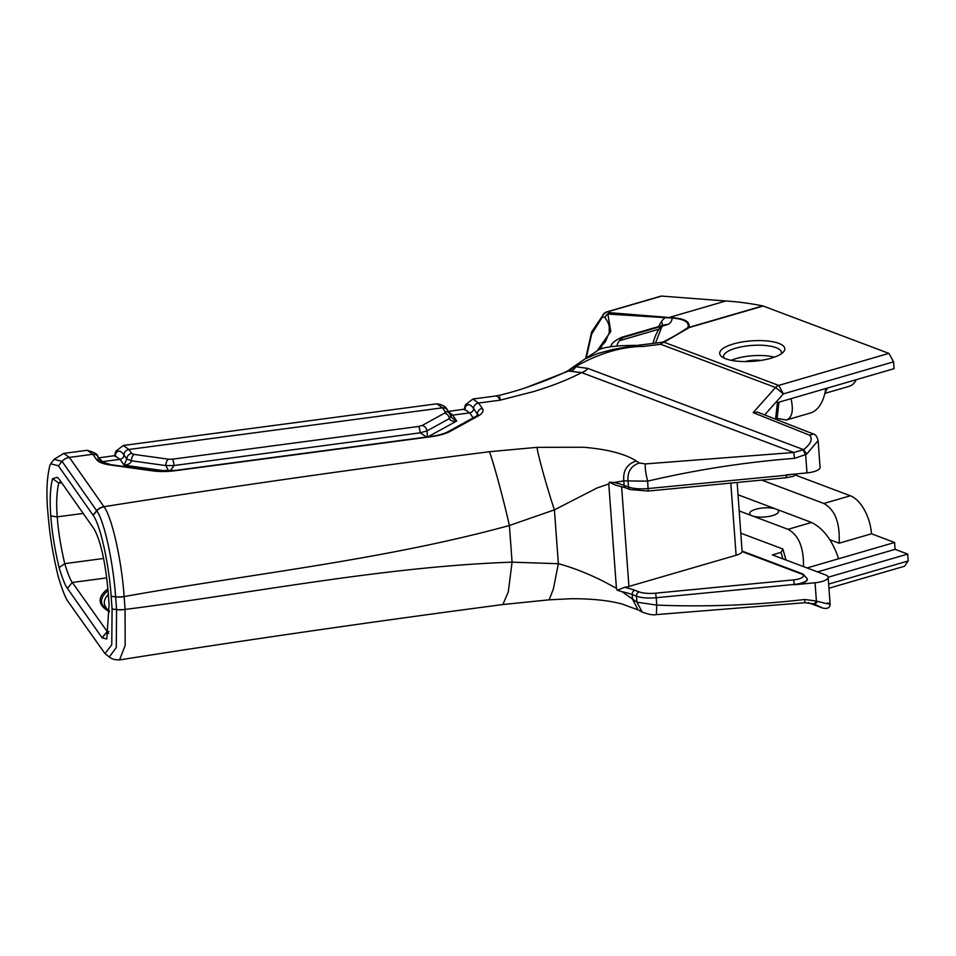 <?xml version="1.0" encoding="UTF-8"?>
<svg xmlns="http://www.w3.org/2000/svg" width="956" height="956" viewBox="0 0 956 956"><rect width="100%" height="100%" fill="white"/><g stroke="black" fill="none" stroke-linecap="round" stroke-linejoin="round"><path stroke-width="1.43" d="M764.657 414.916L783.394 393.872L893.573 361.822L888.877 353.373L763.175 306.028L689.336 327.514A7.254 6.059 -124.4 0 0 687.962 327.538C689.718 321.658 683.158 318.432 668.268 317.834L607.873 314.07M893.573 361.822L894.075 368.681L777.407 402.619L775.567 419.194M856.277 379.687A32.635 17.387 73.8 0 1 849.131 386.332L824.932 393.37M795.739 475.204L850.35 495.77A32.635 17.387 73.8 0 1 871.514 533.783L894.601 542.482L895.103 549.341L907.698 554.086L908.2 560.957L828.649 584.092M828.948 588.215L904.507 566.239L908.2 560.957M660.871 296.157A7.254 3.86 73.8 0 1 661.636 296.085L607.729 311.764L610.263 312.72A7.254 6.118 95.2 0 0 607.861 314.07L610.788 331.457L597.142 350.84L605.399 341.698L609.295 332.473L609.187 326.032L607.789 321.945L604.981 317.523L602.376 316.974A7.254 6.859 -70.9 0 1 607.729 311.764A7.254 3.86 73.8 0 0 606.952 311.847L660.871 296.157M668.256 317.834A7.254 5.844 -87.6 0 1 669.092 317.5C684.006 318.157 690.602 321.443 688.882 327.382L762.721 305.908A804.952 428.993 -106.2 0 0 725.831 300.985L661.636 296.085M426.639 437.012L420.174 432.829L427.009 430.893A5.437 4.266 -118.8 0 0 422.122 425.504L418.704 426.46A5.437 0.956 82.4 0 1 420.174 432.829L174.04 465.536A5.437 0.956 -97.6 0 0 172.57 459.167L168.495 459.203A5.437 2.916 97.9 0 0 165.902 465.596L174.04 465.536L170.084 470.961M115.258 455.654A4.35 4.171 28.8 0 0 115.437 454.016L114.887 455.749L120.026 459.334A4.35 4.063 144.9 0 0 123.981 454.96L126.801 458.964L131.486 460.804A5.437 2.916 -82.1 0 1 134.079 454.411L131.737 453.491A5.437 5.079 144.9 0 0 126.801 458.964L124.137 465.19C128.498 464.664 130.948 463.194 131.486 460.804L165.902 465.596L168.614 471.069M427.475 436.904L427.009 430.893L449.404 418.561C450.228 420.771 452.678 421.572 456.741 420.999L451.674 417.664M450.252 414.067A5.437 5.079 144.9 0 0 445.281 411.821L444.516 413.159A5.437 4.266 61.2 0 1 449.404 418.561L450.921 415.896M472.909 399.022L496.009 395.951L497.957 396.776L500.227 400.146L478.562 403.026L472.909 399.034L465.668 404.615L465.094 405.965A5.437 5.007 -162.7 0 1 465.142 405.798M451.136 416.374L447.3 409.849C445.878 406.611 442.377 404.603 436.808 403.826L442.473 407.818L128.929 449.487L123.276 445.496L116.023 451.077A5.437 5.21 -151.2 0 1 116.046 451.053A5.437 5.21 -151.2 0 0 115.437 454.016C117.743 449.918 120.587 450.228 123.981 454.96A5.437 5.079 -35.1 0 1 128.929 449.487L131.737 453.491M87.187 450.288L92.84 454.279L69.37 457.398L63.717 453.407L87.187 450.276C94.596 452.427 98.086 454.435 97.655 456.299A5.437 5.079 144.9 0 0 92.84 454.279L96.64 459.705A30.819 9.68 -4.2 0 0 109.94 464.939L152.386 470.842A30.819 9.68 -4.2 0 0 175.522 470.675L431.025 436.725A30.819 9.68 -4.2 0 0 450.431 431.24L478.06 416.027A30.819 9.68 -4.2 0 0 482.362 408.439L478.562 403.026A5.437 5.079 -35.1 0 0 473.614 408.499A4.35 4.063 -35.1 0 1 469.671 412.873L452.63 415.143L448.519 411.594M888.877 353.373L778.698 385.423A7.254 5.7 110.6 0 0 775.531 387.503L753.161 412.634L757.499 412.108L813.389 434.024L809.577 435.207C812.935 438.924 810.951 443.751 803.638 449.667L793.755 452.487L645.396 463.911L639.325 463.003L636.266 460.995C625.212 453.897 607.646 449.308 583.566 447.253L537.081 447.336L489.341 451.734C359.838 468.189 231.376 486.508 103.965 506.704L69.37 457.398A10.874 10.146 144.9 0 0 62.08 461.413L96.676 510.719A10.874 10.146 -35.1 0 1 103.965 506.704L104.025 506.788A10.874 10.146 145.8 0 0 96.723 510.791L96.807 510.898C104.24 521.032 113.226 561.997 115.604 596.747L116.548 609.534L116.285 647.487L109.307 657.011C111.864 659.114 115.282 660.07 119.56 659.867L125.164 645.396L125.081 609.45C253.949 592.995 383.607 566.585 512.081 562.164L558.364 563.717L553.333 589.111L549.138 599.818L571.091 598.731C587.02 598.623 601.169 599.735 613.525 602.053L621.257 603.726L638.381 610.012M577.388 364.128A7.254 5.019 -119.4 0 0 577.185 364.272A7.254 0.681 56.2 0 0 577.137 364.284A7.254 0.681 56.2 0 0 577.508 365.527C599.699 353.278 621.125 346.909 641.799 346.419L635.907 345.379L612.605 349.526L597.643 353.517L585.203 358.775L596.771 351.127M577.46 364.093A7.254 1.183 -121.1 0 0 577.424 364.105A7.254 1.183 -121.1 0 0 577.508 365.527L567.721 370.856M596.389 351.461C600.392 347.494 613.573 345.463 635.907 345.379M106.725 577.902L72.321 582.467C70.445 580.22 67.924 573.947 64.745 563.634C60.694 546.354 58.197 530.759 57.229 516.861C56.153 502.82 56.679 491.575 58.83 483.103L60.646 481.298M108.637 633.577L72.321 582.467L67.386 588.322L102.113 637.807L106.773 639.014L109.08 604.754L108.148 591.955C105.375 561.901 100.703 540.917 94.13 529.015L59.403 479.53L57.42 477.319L52.556 478.669L58.83 483.103L61.65 482.72M115.604 596.747A10.874 3.406 -4.1 0 0 124.137 596.568C252.551 573.612 383.057 560.085 509.393 525.501L554.408 509.859L558.364 563.717C572.548 567.494 587.713 573.421 603.834 581.523L616.429 588.31L617.361 590.258L622.033 591.704L632.478 599.054L638.034 609.82L642.121 612.019C648.574 614.457 653.235 615.317 656.115 614.6M622.033 591.704A66.239 20.793 175.8 0 1 632.143 594.56L632.478 599.054L636.935 602.196L642.121 612.007M730.814 483.079L736.12 555.257A14.507 4.553 -4.2 0 0 742.119 551.624L801.451 573.97A10.874 3.418 175.8 0 1 793.647 579.874L655.613 593.174A18.128 5.688 175.8 0 1 639.182 591.895L634.832 590.27A3.621 2.844 110.6 0 0 632.143 594.56L636.493 596.197L636.935 602.196L656.76 605.1L656.402 613.907M639.182 591.895A3.621 2.844 110.6 0 0 636.493 596.197A21.761 6.823 -4.2 0 0 656.21 597.715L656.76 605.1C705.803 607.06 755.18 605.184 804.88 599.496L804.761 602.483M804.88 599.496L816.4 601.085L814.333 603.941L804.88 602.71L656.115 614.624M907.698 554.086L828.147 577.233A14.507 4.553 -4.2 0 1 815.062 582.766L816.4 601.085L817.535 601.372L814.99 604.204L814.333 603.941M817.535 601.372C828.924 604.359 832.246 604.849 827.514 602.83M785.963 560.001L782.892 549.019L781.052 552.353L772.352 554.886L825.458 574.879A14.507 4.553 -4.2 0 1 828.147 577.245L830.107 604.025C830.107 607.861 827.549 609.175 822.435 607.968L822.626 608.028M815.062 582.766L794.269 584.761A14.507 4.553 -4.2 0 0 807.354 579.252A14.507 4.553 -4.2 0 0 807.33 579.073M103.595 558.471L64.745 563.634L59.093 567.613C62.558 578.942 65.331 585.849 67.386 588.322M68.402 602.053C65.653 598.528 62.271 590.067 58.268 576.659L58.077 575.93C51.397 547.668 49.616 532.456 47.8 511.699C46.139 493.105 46.844 477.594 49.939 465.166L50.728 463.815L58.388 465.799L93.114 515.272C100.272 524.713 108.876 563.431 111.147 596.245L112.091 609.02L111.756 644.726L105.029 653.653L68.402 602.053M736.12 555.257L628.928 586.446A10.874 3.418 175.8 0 1 624.471 587.319L617.361 590.258M742.119 551.624L737.148 482.469M52.556 478.669C50.202 487.656 49.616 500.096 50.799 515.965C51.935 531.811 54.695 549.019 59.093 567.613M537.081 447.336C537.356 452.965 547.155 488.325 554.408 509.859L596.974 488.026L608.769 483.927L609.426 482.194L614.015 482.529L623.802 480.88C622.882 470.651 627.028 464.019 636.266 460.995M791.604 474.379A14.507 4.553 175.8 0 1 786.226 475.24L648.192 488.54A21.761 6.823 175.8 0 1 628.474 487.01L624.125 485.385A3.621 2.844 110.6 0 0 625.798 487.919L614.887 484.895L609.426 482.194M614.015 482.529A66.239 20.793 -4.2 0 1 624.125 485.385L623.802 480.88L647.654 481.155C645.67 473.208 644.906 467.46 645.396 463.911M639.325 463.003C631.032 465.799 627.267 471.798 628.032 481.011L628.474 487.01A3.621 2.844 110.6 0 0 630.147 489.544L648.204 491.037L647.654 481.155C695.729 469.85 744.688 462.238 794.52 458.342L805.645 454.566L806.983 472.897L786.202 474.893L786.226 477.737L792.799 476.447L797.663 473.794M63.717 453.407L54.038 459.346L62.08 461.413L58.388 465.799M116.548 609.641A10.874 3.418 175.7 0 0 125.081 609.45L124.137 596.568C121.639 560.419 112.091 517.638 104.108 506.907L104.025 506.788M526.481 387.455L568.402 371.059L581.606 372.589C568.366 379.592 552.245 385.949 533.233 391.685L500.227 400.146L499.845 396.967M527.186 387.204C524.019 388.315 515.774 391.207 499.498 395.294L495.949 395.951M566.872 371.346L568.402 371.059A14.507 11.831 -91.8 0 0 572.453 368.156M803.028 450.025L805.645 454.566L806.721 454.04L803.638 449.667L587.928 368.43L575.751 366.722A14.507 9.393 -92.8 0 1 571.664 370.952M587.928 368.43A14.507 11.4 -69.4 0 1 581.606 372.589L793.755 452.487L794.52 458.342M806.721 454.04L818.109 440.596L820.069 467.376A14.507 4.553 -4.2 0 1 806.983 472.897M636.29 345.522L662.711 342.176A7.254 5.473 63.5 0 1 663.99 342.224L778.698 385.423L783.394 393.872L775.531 387.503L660.823 344.303A7.254 4.445 -96.2 0 1 662.711 342.176A304.821 95.696 -4.2 0 0 687.962 327.538A7.254 7.015 20.6 0 1 688.882 327.382A7.254 3.86 73.8 0 1 689.336 327.514L663.99 342.224A7.254 5.7 110.6 0 0 660.823 344.303L642.145 346.55M586.159 358.237L591.668 334.062L602.376 316.974A7.254 6.154 -131.1 0 1 604.216 313.341L604.216 313.341A7.254 6.154 -131.1 0 1 606.176 312.265M607.861 314.07A7.254 6.752 144.7 0 0 604.981 317.523A7.254 6.907 111.9 0 1 610.263 312.72L669.069 317.5L725.831 300.985M761.741 480.091L823.845 503.477C835.066 509.763 840.157 523.004 839.105 543.211L829.892 539.746M894.601 542.482L838.627 558.758C832.533 540.642 823.522 528.537 811.572 522.454L775.902 509.022A14.507 4.553 175.8 0 1 778.578 511.388A14.507 4.553 175.8 0 1 768.672 516.479A14.507 4.553 175.8 0 1 752.324 515.881A14.507 4.553 175.8 0 1 749.647 513.515A14.507 4.553 175.8 0 1 755.718 509.285A14.507 4.553 175.8 0 1 775.902 509.022L738.056 494.778M871.514 533.783L839.105 543.211M782.892 549.019L740.876 533.197M781.052 552.353L782.856 558.842M739.239 510.946L788.007 529.313C798.63 535.037 803.793 547.465 803.494 566.609M895.103 549.341L817.547 571.903M776.977 419.744L778.925 402.177M791.006 398.664C793.719 410.578 792.166 417.688 786.37 420.007L777.12 418.381M786.37 420.007L810.772 412.908C818.611 409.993 823.63 401.879 825.841 388.53M827.502 388.052L825.159 392.39M771.145 358.201A32.635 10.241 -4.2 0 0 783.227 352.202A32.635 10.241 -4.2 0 0 751.512 340.862A32.635 10.241 -4.2 0 0 721.792 356.719A32.635 10.241 -4.2 0 0 771.145 358.201M774.348 357.162A29.003 9.106 -4.2 0 0 736.478 358.488A29.003 9.106 -4.2 0 0 731.304 360.328M760.821 360.424A14.507 4.553 -4.2 0 0 745.154 361.571M724.074 358.082A29.003 9.106 175.8 0 1 723.584 356.636A29.003 9.106 175.8 0 1 735.726 348.187A29.003 9.106 175.8 0 1 765.469 345.498A29.003 9.106 175.8 0 1 781.446 352.394A29.003 9.106 175.8 0 1 781.172 353.887M658.696 326.534A78.117 41.634 73.8 0 1 661.433 321.622A7.254 5.581 -146.9 0 1 662.281 325.482M662.675 325.96L661.612 327.299A7.254 5.581 -146.9 0 1 658.923 329.211A70.875 37.774 -106.2 0 0 653.032 343.288M672.188 318.061A7.254 6.011 -85.6 0 1 667.443 324.574A29.003 15.463 -106.2 0 0 664.372 324.873L621.663 337.301A29.003 15.463 73.8 0 1 624.734 337.002A12.691 10.528 94.4 0 0 616.823 346.084M661.624 326.271A29.003 15.463 -106.2 0 0 658.923 329.211L619.392 340.718M661.433 321.622A36.256 19.323 73.8 0 1 665.245 317.619M667.443 324.574L624.734 337.002M166.965 471.153L124.137 465.19L120.026 459.334L102.997 461.605A4.35 4.063 -35.1 0 1 101.3 461.497M168.495 459.203L134.079 454.411M450.73 414.964A4.35 4.063 144.9 0 0 452.63 415.143L456.741 420.999L427.965 436.844M418.704 426.46L172.57 459.167M444.516 413.159L422.122 425.504M115.509 452.26A5.437 5.007 -162.7 0 0 115.461 452.427A5.437 5.007 -162.7 0 1 115.461 452.427A5.437 5.007 -162.7 0 0 115.282 454.387A4.35 4.003 -162.7 0 1 115.21 455.677M477.892 414.964L473.614 408.499C470.221 403.767 467.365 403.456 465.07 407.555L464.52 409.276L469.671 412.873L473.172 417.868M482.362 408.439A5.437 5.079 -35.1 0 0 477.426 413.912A4.35 4.063 -35.1 0 1 477.032 415.657M465.668 404.591A5.437 5.21 -151.2 0 0 465.07 407.555A4.35 4.171 -151.2 0 1 464.891 409.192M464.186 409.323L465.094 405.965A5.437 5.007 -162.7 0 0 464.915 407.925A4.35 4.003 -162.7 0 1 464.843 409.216M104.025 463.062L98.886 458.055M477.976 415.537L478.167 414.665L475.813 416.41A5.437 4.266 61.2 0 1 478.06 416.027M447.3 409.849A5.437 5.079 144.9 0 0 442.473 407.818L445.281 411.821M475.813 416.41L448.185 431.622A5.437 4.266 61.2 0 1 450.431 431.24M448.185 431.622C444.325 433.737 438.493 435.35 430.69 436.474A5.437 0.956 82.4 0 1 431.025 436.725M430.69 436.474L175.187 470.436A5.437 0.956 82.4 0 1 175.522 470.675M175.187 470.436L153.522 470.615A5.437 2.916 97.9 0 0 152.386 470.842M153.522 470.615L111.075 464.7A5.437 2.916 97.9 0 0 109.94 464.939M101.467 461.724L101.432 461.688A5.437 5.079 144.9 0 0 96.64 459.705M610.418 346.765L611.505 345.008A12.691 9.763 33.1 0 0 610.669 346.729M753.161 412.634L809.577 435.207M109.474 611.374L102.698 605.315A80.842 25.382 175.8 0 1 108.04 590.665M107.897 588.896A82.18 25.8 -4.2 0 0 109.486 611.721M109.45 611.004A78.189 24.545 175.8 0 1 108.327 594.513M102.053 637.724L106.988 631.868L108.96 631.569M822.256 607.897L808.298 602.65L822.423 607.956L813.401 603.606M655.613 593.174L656.21 597.715L794.245 584.415A14.507 4.553 -4.2 0 0 807.33 578.906L807.354 579.252M794.269 584.761L793.647 579.874M489.341 451.734C492.376 458.211 503.525 499.199 509.393 525.501L512.081 562.164L508.281 591.907L502.88 604.539L549.138 599.818M50.799 515.965L57.229 516.861L83.184 513.42M112.079 608.972L116.548 609.534A10.874 3.418 175.8 0 0 125.069 609.342M125.081 609.402A10.874 3.418 -4.2 0 1 116.548 609.593L112.091 609.02M107.048 631.952L102.113 637.807M634.832 590.27A69.86 21.928 -4.2 0 0 624.471 587.319M801.451 573.97A3.621 2.844 -69.4 0 1 802.98 574.006L742.191 551.11M616.429 588.31L608.769 483.927M628.928 586.446L621.591 486.532M124.137 596.675A10.874 3.418 175.8 0 1 115.616 596.867L111.147 596.305M124.137 596.616A10.874 3.418 175.8 0 1 115.616 596.807L111.147 596.245M104.108 506.907A10.874 10.134 146.5 0 0 96.807 510.898L93.114 515.272M96.676 510.719L93.043 515.165M669.069 317.5A7.254 6.035 94.5 0 0 668.196 317.834M850.35 495.77L823.845 503.477M811.572 522.454L788.007 529.313M838.627 558.758L807.043 567.948M661.612 327.299L655.517 342.989M451.686 417.664L451.136 416.362M114.947 456.37L115.557 455.51L97.906 457.996M114.553 455.785L115.377 452.726M115.461 452.427L116.023 451.077M464.58 409.909L465.19 409.049L447.539 411.534M436.82 403.814L123.276 445.484M97.667 456.311L101.444 461.7L111.075 464.7M621.663 337.301C615.21 340.467 611.828 343.037 611.505 345.008M119.56 659.915C246.409 639.923 374.19 621.46 502.88 604.539M109.319 657.023L105.029 653.653M807.33 578.906L802.98 574.006M648.204 491.037L786.226 477.737M630.147 489.544L625.798 487.919M54.038 459.346L50.728 463.815M585.215 358.775L577.424 364.105A7.254 7.254 0 0 0 577.137 364.284L567.709 370.868M567.804 370.797L566.968 371.286C555.771 376.652 542.53 381.946 527.258 387.18M813.377 434.024C815.564 434.442 817.141 436.629 818.109 440.596M606.952 311.847A7.254 7.254 0 0 0 604.216 313.341L591.621 332.007L585.634 358.536M599.83 348.331L598.48 349.633M599.723 348.438L601.85 346.084M601.515 346.634L600.249 349.167"/></g></svg>
